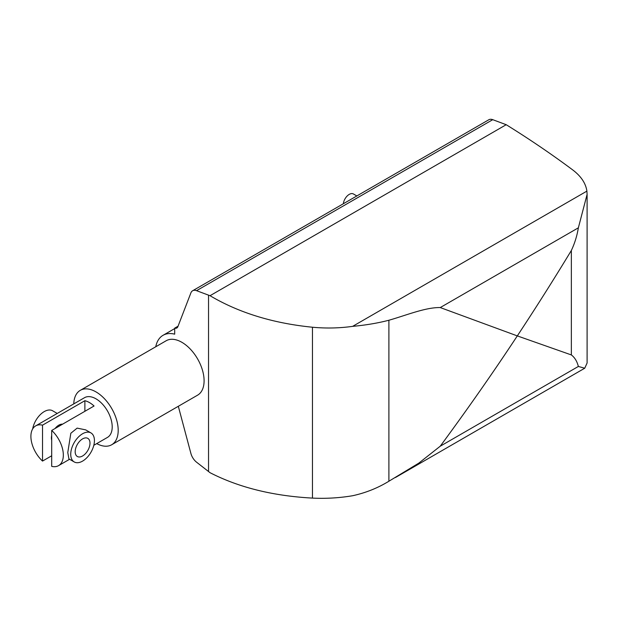 <?xml version="1.0" encoding="UTF-8"?>
<svg xmlns="http://www.w3.org/2000/svg" width="618" height="618" viewBox="0 0 618 618"><rect width="100%" height="100%" fill="white"/><g stroke="black" fill="none" stroke-linecap="round" stroke-linejoin="round"><path stroke-width="0.93" d="M73.781 403.886A31.418 18.138 60 0 1 80.278 390.344A31.418 18.138 60 0 1 104.488 398.757A31.418 18.138 60 0 1 118.2 430.375A31.418 18.138 60 0 1 111.696 444.751A31.418 18.138 60 0 1 96.717 443.608M80.278 390.344L166.172 340.75A31.418 18.138 60 0 1 190.383 349.17A31.418 18.138 60 0 1 204.094 380.781A31.418 18.138 60 0 1 197.59 395.165L111.696 444.751M51.703 455.775L42.526 461.074A22.936 13.241 60 0 1 30.9 436.401A22.936 13.241 60 0 1 35.651 425.902L84.519 397.691A22.936 13.241 60 0 1 102.194 403.832A22.936 13.241 60 0 1 112.206 426.914A22.936 13.241 60 0 1 107.455 437.413L93.82 445.277M155.751 346.768A37.698 21.769 60 0 1 163.036 335.311A37.698 21.769 60 0 1 174.685 334.168L174.685 328.135A6.28 3.631 -120 0 0 176.818 327.996A6.28 3.631 -120 0 0 177.853 326.721L190.885 292.901A10.475 6.049 60 0 1 192.607 290.769A10.475 6.049 60 0 1 196.555 290.676L210.027 295.705C238.811 312.754 272.955 323.268 312.461 327.231C326.034 328.49 339.429 328.204 352.639 326.358C365.686 325.168 377.768 323.129 388.9 320.24C405.972 315.419 425.539 307.262 440.248 307.563L517.312 335.898C535.814 307.872 553.828 279.406 571.356 250.475C574.725 243.307 577.065 235.759 578.363 227.818L587.1 194.376L587.1 362.998L584.736 368.22L578.363 366.459C577.065 361.329 574.725 357.482 571.356 354.933L517.312 335.898C493.751 371.657 468.065 408.428 440.248 446.196L418.803 463.129L388.9 481.229C377.768 488.042 365.686 492.87 352.639 495.729C339.429 497.954 326.034 498.749 312.461 498.1C272.955 495.945 238.811 487.471 210.027 472.693L196.555 462.187A10.475 6.049 60 0 1 190.885 453.411L178.316 406.289M356.841 195.952L353.419 193.975A8.374 4.836 120 0 0 347.316 195.86A8.374 4.836 120 0 0 343.353 203.739M587.1 194.376L586.899 191.117C585.748 183.276 581.036 176.23 572.778 169.965C551.743 154.276 529.549 139.189 506.204 124.705L492.747 119.676A10.475 6.049 -120 0 0 488.799 119.768L192.607 290.769M506.204 124.705L210.027 295.705M178.061 326.188L174.685 328.135M74.206 461.94L68.915 458.888L67.779 452.561L70.831 433.257L77.142 428.12L85.67 429.865L90.962 432.924A16.756 9.672 120 0 0 78.053 437.413A16.756 9.672 120 0 0 70.738 454.269A16.756 9.672 120 0 0 74.206 461.94A16.756 9.672 120 0 0 87.115 457.451A16.756 9.672 120 0 0 94.43 440.588A16.756 9.672 120 0 0 90.962 432.924M51.703 435.42A10.475 6.049 120 0 0 51.41 437.984A10.475 6.049 120 0 0 51.703 440.209M89.989 443.152A10.475 6.049 -60 0 1 85.415 453.697A10.475 6.049 -60 0 1 77.35 456.501A10.475 6.049 -60 0 1 75.18 451.704A10.475 6.049 -60 0 1 79.753 441.167A10.475 6.049 -60 0 1 87.818 438.363A10.475 6.049 -60 0 1 89.989 443.152M63.33 455.126A22.936 13.241 60 0 1 58.586 465.624A22.936 13.241 60 0 1 51.703 466.374L51.703 430.452A22.936 13.241 60 0 1 63.33 455.126M42.526 461.074L42.526 425.153L84.882 400.703A22.936 13.241 60 0 1 94.06 406.003L51.703 430.452M84.882 400.703L84.882 411.302M62.588 424.172A10.475 6.049 120 0 0 55.041 428.529M35.651 425.902A22.936 13.241 60 0 1 42.526 425.153M57.227 413.442L52.607 410.777A16.756 9.672 120 0 0 40.95 414.029A16.756 9.672 120 0 0 32.677 428.9M571.356 250.475L571.356 354.933M388.9 320.24L388.9 481.229M312.461 327.231L312.461 498.1M208.536 471.542L208.536 295.157M578.363 227.818L440.248 307.563M586.899 191.117L352.639 326.358M492.747 119.676L196.555 290.676M578.363 366.459L440.248 446.196M395.404 477.536L584.736 368.22M174.685 328.583L163.036 335.311M69.587 459.274L58.586 465.624"/></g></svg>
